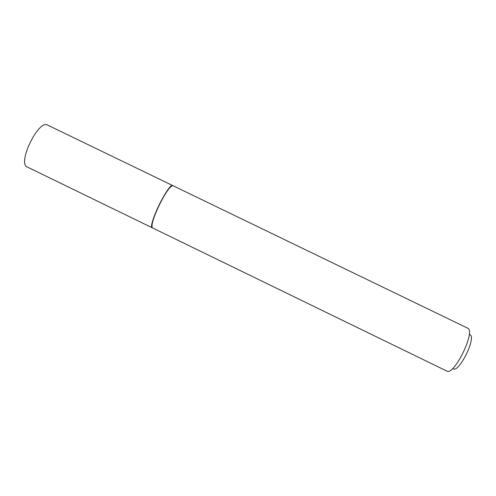 <?xml version="1.0" encoding="UTF-8"?>
<svg xmlns="http://www.w3.org/2000/svg" width="496" height="496" viewBox="0 0 496 496"><rect width="100%" height="100%" fill="white"/><g stroke="black" fill="none" stroke-linecap="round" stroke-linejoin="round"><path stroke-width="0.74" d="M172.813 185.616L47.641 125.104C38.552 119.09 16.969 163.612 27.317 167.022L152.34 227.831C147.163 226.957 168.919 182.1 172.813 185.616L172.918 185.678M172.118 185.802L169.527 187.866C163.81 193.905 153.276 215.63 152.074 223.857L152.055 227.174M173.03 185.721C172.385 185.43 171.312 186.112 169.812 187.773C164.046 193.874 153.394 215.834 152.179 224.142C151.801 226.35 151.925 227.614 152.557 227.937L446.772 371.045C454.082 376.278 476.222 330.627 467.585 328.116L173.03 185.721M469.842 334.595C476.873 336.951 458.732 373.73 453.04 368.689"/></g></svg>
